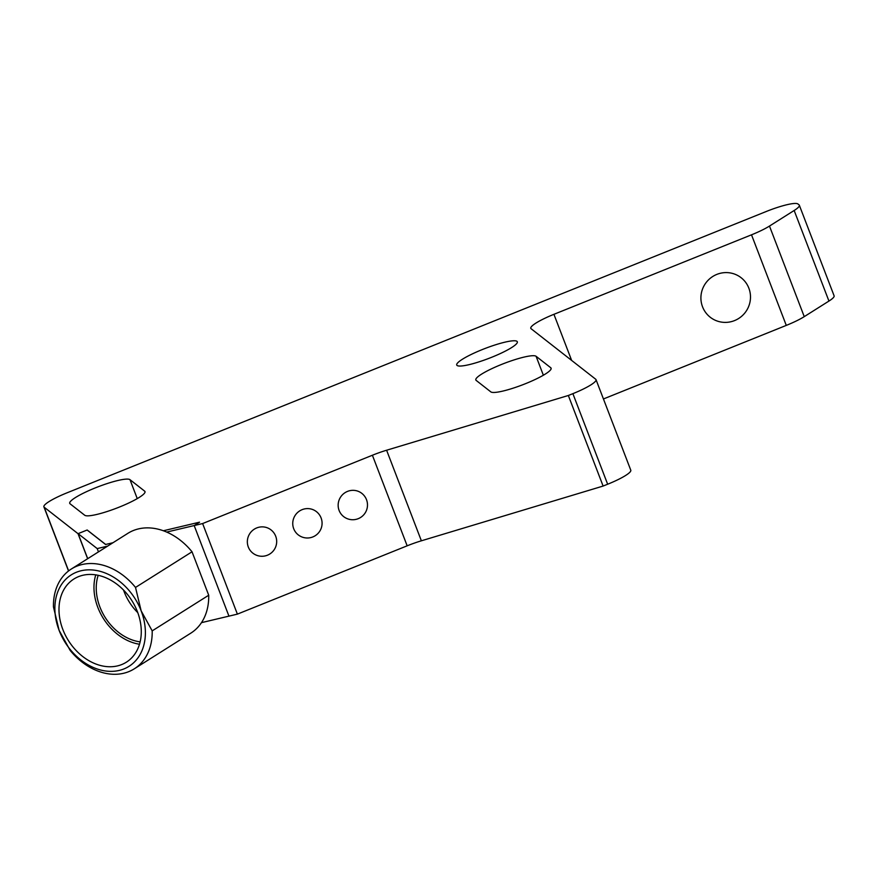 <?xml version="1.0" encoding="UTF-8"?>
<svg xmlns="http://www.w3.org/2000/svg" width="878" height="878" viewBox="0 0 878 878"><rect width="100%" height="100%" fill="white"/><g stroke="black" fill="none" stroke-linecap="round" stroke-linejoin="round"><path stroke-width="1.32" d="M302.12 509.657A14.75 14.487 -52 0 1 316.42 511.633A14.75 14.75 0 0 1 318.955 532.331A14.75 14.75 0 0 1 298.246 534.867A14.75 14.487 -52 0 1 302.12 509.657M202.62 523.551L372.393 455.243L407.162 545.82L237.389 614.128L228.949 616.136L194.181 525.56L202.62 523.551L237.389 614.128M347.523 491.395A14.75 14.487 -52 0 1 361.824 493.359A14.75 14.75 0 0 1 364.359 514.069A14.75 14.75 0 0 1 343.649 516.604A14.75 14.487 -52 0 1 347.523 491.395M256.716 527.93A14.75 14.487 -52 0 1 271.017 529.895A14.75 14.75 0 0 1 273.552 550.605A14.75 14.75 0 0 1 252.842 553.14A14.75 14.487 -52 0 1 256.716 527.93M828.942 301.066A29.501 4.818 -21 0 0 834.1 295.809L799.331 205.232A29.501 4.818 159 0 1 794.162 210.49L828.942 301.066L804.248 316.64L769.479 226.063A29.501 4.818 159 0 1 751.513 234.821L786.282 325.398A29.501 4.818 -21 0 0 804.248 316.64M786.282 325.398L603.438 398.963M607.653 484.228A29.501 4.818 -21 0 0 630.788 470.213L596.019 379.636A29.501 4.818 159 0 1 572.884 393.662L568.34 395.484L603.109 486.061L607.653 484.228L572.884 393.662M603.109 486.061L421.374 540.804L386.605 450.227A29.501 4.818 -21 0 0 372.393 455.243M407.162 545.82A29.501 4.818 159 0 1 421.374 540.804M571.633 360.408L553.93 314.313A29.501 4.818 -21 0 0 530.795 328.328A29.501 4.818 -21 0 0 531.102 328.723L595.723 379.252A29.501 4.818 159 0 1 596.019 379.636M87.635 558.715L78.021 533.681L87.109 530.027L105.59 544.481L112.999 542.725L105.667 544.459L87.185 530.005L78.109 533.659L87.712 558.671M135.519 587.437A59.002 44.987 -122.2 0 0 71.348 568.999L127.859 533.341A59.002 44.987 57.8 0 1 166.699 532.079L194.181 525.56L199.558 522.169L163.363 530.762L199.558 522.169L194.181 525.56L228.949 616.136L201.468 622.656A59.002 44.987 57.8 0 1 190.822 633.148L134.312 668.806A59.002 44.987 -122.2 0 0 152.19 630.876L141.16 610.858L135.519 587.437L192.03 551.79L208.712 595.229A59.002 44.987 57.8 0 1 201.468 622.656M386.605 450.227L568.34 395.484M553.93 314.313L751.513 234.821M769.479 226.063L794.162 210.49M78.021 533.681L44.196 507.232A29.501 4.818 159 0 1 43.9 506.836A29.501 4.818 159 0 1 67.035 492.821L766.274 211.488A29.501 4.818 159 0 1 797.915 203.97L799.035 204.837A29.501 4.818 159 0 1 799.331 205.232M536.085 356.281L550.769 367.761A32.453 5.301 159 0 1 551.11 368.189A32.453 5.301 159 0 1 524.188 384.202A32.453 5.301 159 0 1 490.835 391.884L476.15 380.394A32.453 5.301 159 0 1 475.821 379.965A32.453 5.301 159 0 1 502.743 363.964A32.453 5.301 159 0 1 536.085 356.281L543.361 375.224M457.065 365.467A32.453 5.301 159 0 1 456.725 365.039A32.453 5.301 159 0 1 485.128 348.456A32.453 5.301 159 0 1 517.329 341.783A32.453 5.301 159 0 1 490.407 357.785A32.453 5.301 159 0 1 457.065 365.467M129.988 479.673L144.672 491.153A32.453 5.301 159 0 1 145.002 491.581A32.453 5.301 159 0 1 118.08 507.583A32.453 5.301 159 0 1 84.738 515.265L70.053 503.785A32.453 5.301 159 0 1 69.724 503.357A32.453 5.301 159 0 1 96.646 487.356A32.453 5.301 159 0 1 129.988 479.673L137.253 498.616M702.543 306.806A25.078 24.617 -52 0 1 741.142 277.733A25.078 24.617 -52 0 1 745.093 312.656A25.078 24.617 -52 0 1 702.543 306.806M741.142 277.733L741.142 277.733A25.078 24.617 -52 0 1 745.093 312.656A25.078 24.617 -52 0 1 710.247 317.243L710.247 317.243M95.746 574.881A49.168 37.491 -122.2 0 0 97.82 607.389A49.168 37.491 -122.2 0 0 139.503 644.243M62.832 629.46A49.168 37.491 57.8 0 1 73.895 579.008A49.168 37.491 57.8 0 1 131.843 600.596A49.168 37.491 57.8 0 1 126.366 662.188A49.168 37.491 57.8 0 1 62.832 629.46M98.182 575.331A46.468 35.427 -122.2 0 0 99.872 606.896A46.468 35.427 -122.2 0 0 140.151 641.862M107.621 546.116L97.195 548.585L98.468 551.889M97.195 548.585L78.109 533.659M123.524 590.06A46.468 35.427 -122.2 0 0 124.094 591.618A46.468 35.427 -122.2 0 0 137.769 612.646M166.699 532.079A59.002 44.987 57.8 0 1 192.03 551.79M71.348 568.999A59.002 44.987 -122.2 0 0 53.459 606.928L59.1 630.338L70.13 650.368A59.002 44.987 -122.2 0 0 134.312 668.806M208.712 595.229L152.19 630.876M59.1 630.338A54.085 41.233 57.8 0 1 81.006 570.788A54.085 41.233 57.8 0 1 141.16 610.858A54.085 41.233 57.8 0 1 119.254 670.419A54.085 41.233 57.8 0 1 59.1 630.338M68.638 570.898L44.196 507.232M144.672 491.153L145.046 492.119M550.769 367.761L551.143 368.727M68.517 570.985L43.9 506.836"/></g></svg>
